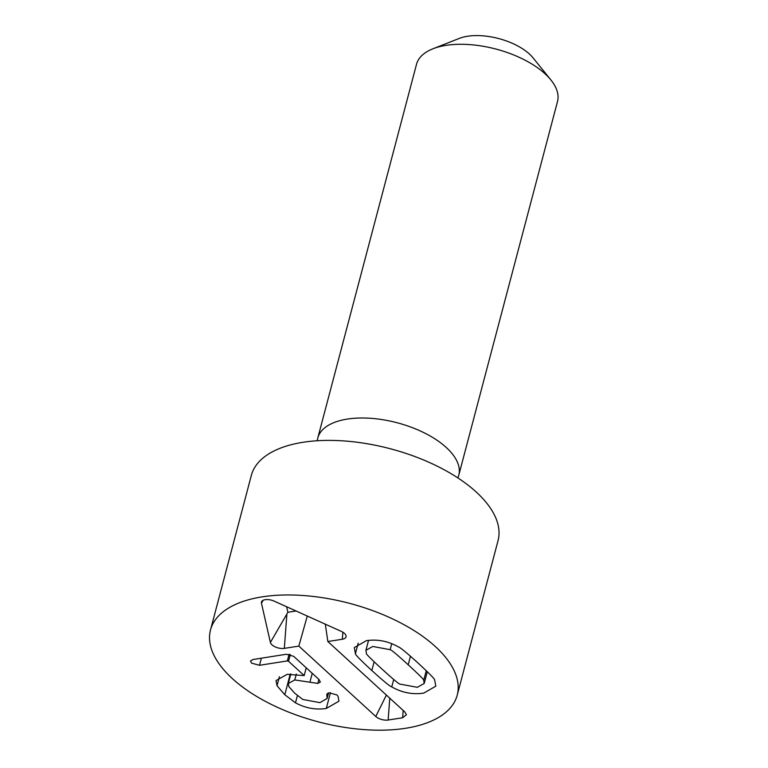 <?xml version="1.0" encoding="UTF-8"?>
<svg xmlns="http://www.w3.org/2000/svg" width="768" height="768" viewBox="0 0 768 768"><rect width="100%" height="100%" fill="white"/><g stroke="black" fill="none" stroke-linecap="round" stroke-linejoin="round"><path stroke-width="1.15" d="M318.979 679.488L320.352 682.013L317.827 683.414L294.768 679.949L288.307 683.52L288.883 686.65L294.691 693.178L302.803 699.466L319.939 702.653L327.13 698.419L326.803 694.224L329.059 692.794L336.902 694.906L338.045 696.278L338.918 701.184L326.294 708.47C315.629 710.035 305.366 708.144 295.488 702.816L284.794 694.742L277.018 685.747L276.029 680.592L287.126 674.342L304.176 675.581L288.518 661.248L287.347 660.912L259.488 665.299L251.597 663.139L250.502 660.922L253.133 659.491L286.397 654.25L293.674 656.333L318.979 679.488M312.24 673.325L309.955 682.003M330.461 692.688L326.294 708.47M279.398 676.723L277.018 685.747M306.23 667.824L304.176 675.581M366.394 640.666C377.53 639.043 388.186 641.117 398.352 646.886C400.042 647.29 406.675 652.723 418.243 663.216C429.686 673.786 435.168 679.421 434.688 680.131L435.83 686.189L423.725 693.12C412.589 694.742 401.933 692.669 391.757 686.899C390.096 686.525 383.453 681.062 371.818 670.522C360.442 660.01 354.979 654.384 355.43 653.654L354.278 647.597L366.394 640.666M358.205 643.133L355.43 653.654M393.715 679.507L391.757 686.899M423.696 680.362C424.474 680.15 419.309 674.957 408.202 664.79C397.142 654.682 391.133 649.642 390.163 649.68L372.749 646.474L365.904 650.352L366.413 653.424C365.664 653.654 370.819 658.829 381.859 668.947C392.976 679.104 399.005 684.163 399.955 684.106L417.37 687.312L424.214 683.434L423.696 680.362L426.259 670.685M391.747 643.68L390.163 649.68M402.653 717.744L388.147 720.029A9.11 4.378 14.8 0 1 375.773 716.477L298.838 646.09L284.333 648.374A9.11 4.378 14.8 0 1 270.394 642.451L261.446 603.158A9.11 4.378 14.8 0 1 261.715 601.469A9.11 4.378 14.8 0 1 274.205 601.152L341.165 631.306A9.11 4.378 14.8 0 1 346.099 636.221A9.11 4.378 14.8 0 1 342.346 639.235L327.85 641.52L404.774 711.907L406.406 714.739L402.653 717.744L403.19 710.458M327.85 641.52L325.296 624.163M270.394 642.451L287.885 612.288L296.074 611.002M286.618 606.739L287.885 612.288M298.838 646.09L307.277 616.051M457.834 477.878A72.912 35.011 -165.2 0 0 458.765 475.258L557.501 101.539A72.912 35.011 -165.2 0 0 550.896 79.958L533.069 57.878A45.571 21.878 -165.2 0 0 459.331 38.4L432.922 48.797A72.912 35.011 -165.2 0 0 416.525 64.282L317.779 438.01A72.912 35.011 -165.2 0 0 317.29 440.746M550.896 79.958A72.912 35.011 -165.2 0 0 432.922 48.797M458.765 475.258A72.912 35.011 -165.2 0 0 446.285 447.494A72.912 35.011 -165.2 0 0 371.059 418.33A72.912 35.011 -165.2 0 0 317.779 438.01M210.499 629.981L251.338 475.402A127.594 61.277 14.8 0 1 390.346 448.762A127.594 61.277 14.8 0 1 498.058 540.595L457.219 695.165A127.594 61.277 14.8 0 1 363.984 729.6A127.594 61.277 14.8 0 1 232.33 678.566A127.594 61.277 14.8 0 1 210.499 629.981A127.594 61.277 14.8 0 1 349.507 603.331A127.594 61.277 14.8 0 1 457.219 695.165M318.893 679.402L317.827 683.414M296.333 674.045L294.768 679.949M327.571 693.264L326.938 695.664M297.408 695.568L295.488 702.816M290.275 673.997L284.794 694.742M290.304 654.49L288.518 661.248M289.114 654.23L287.347 660.912M261.37 658.195L259.488 665.299M374.131 661.766L371.818 670.522M410.467 656.218L408.202 664.79M342.346 639.235L342.874 632.208M261.446 603.158L263.165 600.269M284.333 648.374L286.829 614.842M375.773 716.477L386.381 695.078M388.147 720.029L389.77 698.179M290.832 673.958L288.307 683.52M328.589 692.88L327.13 698.419M365.904 650.352L368.534 640.378M424.214 683.434L427.315 671.702"/></g></svg>
